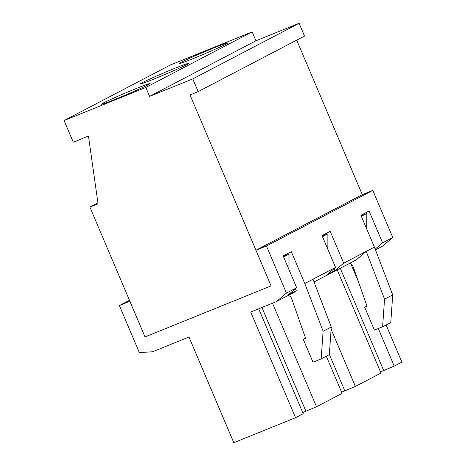 <?xml version="1.0" encoding="UTF-8"?>
<svg xmlns="http://www.w3.org/2000/svg" width="466" height="466" viewBox="0 0 466 466"><rect width="100%" height="100%" fill="white"/><g stroke="black" fill="none" stroke-linecap="round" stroke-linejoin="round"><path stroke-width="0.7" d="M198.196 91.616L192.796 78.882L299.131 23.3L304.531 36.033L198.196 91.616L190.023 94.924L271.084 285.879L145.002 336.935L271.084 285.879L255.951 250.236L362.286 194.654L296.696 40.128M327.843 249.298L327.889 233.815L322.245 236.105M322.472 236.646L327.889 233.815M186.726 64.634A26.294 0.961 157 0 1 159.78 76.663A26.294 0.961 157 0 1 140.342 83.892A26.294 0.961 157 0 1 164.166 72.731A26.294 0.961 157 0 1 188.747 63.341A26.294 0.961 157 0 1 186.726 64.634M97.924 202.879L89.88 207.085L145.002 336.935L129.868 301.286L119.36 305.545L129.437 300.273M299.131 23.3L255.933 40.792L252.153 31.88L170.434 64.966L64.098 120.554L73.284 142.194L88.458 136.049L98.052 203.77L89.88 207.085M225.608 44.311A26.294 0.961 157 0 1 198.656 56.339A26.294 0.961 157 0 1 179.224 63.562A26.294 0.961 157 0 1 203.048 52.402A26.294 0.961 157 0 1 227.629 43.018A26.294 0.961 157 0 1 225.608 44.311M147.844 84.958A26.294 0.961 157 0 1 120.898 96.986A26.294 0.961 157 0 1 101.46 104.215A26.294 0.961 157 0 1 125.29 93.054A26.294 0.961 157 0 1 149.866 83.664A26.294 0.961 157 0 1 147.844 84.958M252.153 31.88L145.817 87.462L64.098 120.554M255.933 40.792L149.598 96.375L145.817 87.462M192.796 78.882L149.598 96.375M361.127 215.781L366.771 213.492L366.725 228.975M366.771 213.492L361.354 216.323M288.961 269.622L289.007 254.145L283.363 256.428M283.59 256.97L289.007 254.145M255.951 250.236L266.459 245.984L286.45 293.085L296.656 287.749L288.11 295.013L296.277 290.749L294.768 292.031L276.402 301.63L250.714 312.034L295.566 417.693L233.81 442.7L188.957 337.035L152.65 351.737L139.357 352.645L119.36 305.545M286.45 293.085L276.402 301.63M288.186 295.473A4.846 4.404 62.4 0 1 291.716 298.764L305.603 338.363L303.273 339.312L312.995 362.228L321.167 358.919L329.334 354.649L331.279 327.004L312.983 279.216L335.537 267.426L326.992 274.69L335.159 270.426L334.326 268.457M331.279 327.004L323.119 331.274L304.822 283.485L312.983 279.216M335.159 270.426L343.704 263.162L366.259 251.372L356.205 259.917L314.037 281.959M304.822 283.485L291.314 251.657L283.147 255.927L296.656 287.749M343.704 263.162L330.196 231.334L322.029 235.598L335.537 267.426M392.716 294.896L384.549 299.16L366.259 251.372L374.419 247.102L392.716 294.896L390.77 322.536L382.603 326.806L374.431 330.114L364.703 307.199L366.958 306.016M266.459 245.984L372.794 190.396L392.791 237.503L382.586 242.833L369.072 211.011L360.911 215.275L374.419 247.102M305.521 338.13L303.273 339.312M296.277 290.749L295.444 288.786M321.167 358.919L323.119 331.274M392.791 237.503L382.737 246.048L375.468 249.846M362.286 194.654L372.794 190.396M386.133 324.959L401.902 362.111L394.248 366.113L380.506 371.92M382.586 242.833L375.194 249.118M340.273 268.241L383.594 370.307M350.84 263.849L358.476 281.831M378.305 328.542L394.248 366.113M337.186 269.861L380.984 373.045L355.372 386.436L341.625 392.244M331.116 329.305L355.372 386.436M295.566 417.693L303.22 413.692L258.694 308.801M272.528 303.197L316.49 406.76L342.102 393.368L326.334 356.216M316.49 406.76L302.743 412.567M329.351 354.428L344.718 390.63M384.549 299.16L382.603 326.806M364.703 307.199L367.039 306.249L353.152 266.651A4.846 4.404 -117.6 0 0 349.617 263.36M261.921 307.496L305.836 410.954"/></g></svg>
